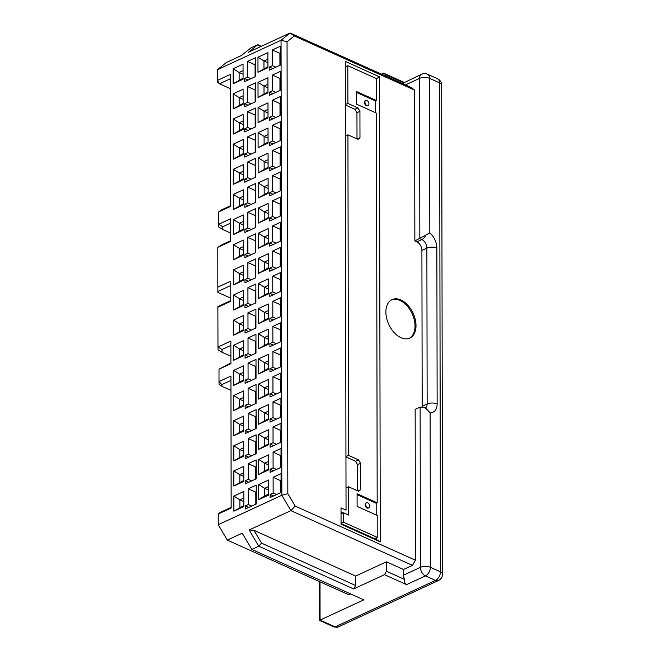 <?xml version="1.0" encoding="UTF-8"?>
<svg xmlns="http://www.w3.org/2000/svg" width="660" height="660" viewBox="0 0 660 660"><rect width="100%" height="100%" fill="white"/><g stroke="black" fill="none" stroke-linecap="round" stroke-linejoin="round"><path stroke-width="0.99" d="M403.078 83.878A7.062 4.463 -114.8 0 1 403.656 82.888L385.58 74.745L385.58 75.999M403.656 82.888L421.608 74.242A7.062 4.463 -114.8 0 0 419.554 78.383A7.062 3.226 -0.1 0 1 429.544 78.35L439.585 82.871A7.062 3.226 -0.1 0 1 441.68 85.156A7.062 7.062 0 0 0 437.522 78.73L427.474 74.209A7.062 4.422 114.2 0 1 429.544 78.35L429.808 232.906L414.859 240.95L414.604 90.115L411.609 87.722L290.07 33L294.31 35.953L414.604 90.115M404.052 82.368L383.584 73.153L385.58 74.745M230.406 78.738L219.499 83.787L217.503 82.195L217.462 69.679L226.487 62.444L241.387 55.539L250.907 47.899L257.862 44.674L260.65 46.621M261.409 46.274L257.862 44.674L248.341 52.322L290.07 33L281.053 40.243L287.05 41.778L294.31 35.953M230.629 205.689L221.537 209.896L218.708 211.885L230.629 206.365L230.398 74.39L217.486 80.363L219.499 83.787L230.422 88.704M275.839 67.188L272.399 65.637L269.412 67.015L272.861 68.566M279.923 65.299L279.898 53.32L272.365 49.921L272.399 65.637M267.919 66.685L257.986 72.303L267.927 67.708L267.894 52.618L257.961 57.222L263.959 60.968L267.911 59.144M263.975 68.508L263.959 60.968L267.919 62.749M257.961 57.222L257.986 72.303M243.086 78.185L233.153 83.803L243.086 79.208L243.061 64.119L233.12 68.722L239.126 72.468L243.07 70.645M239.135 80.008L239.126 72.468L243.078 74.25M233.12 68.722L233.153 83.803M250.998 78.688L247.558 77.138L244.579 78.515L248.02 80.066M255.082 76.799L255.065 64.812L247.533 61.421L247.558 77.138M376.439 78.705L379.45 76.799L345.262 61.405L345.287 65.744L346.516 66.297M251.047 103.826L247.599 102.275L244.621 103.653L248.061 105.204M255.131 101.937L255.107 89.958L247.574 86.567L247.599 102.275M243.127 103.323L233.195 108.95L243.127 104.346L243.103 89.265L233.17 93.86L239.167 97.606L243.111 95.782M239.184 105.154L239.167 97.606L243.119 99.388M233.17 93.86L233.195 108.95M267.968 91.822L258.035 97.449L267.968 92.846L267.943 77.764L258.002 82.36L264.008 86.105L267.952 84.282M264.016 93.654L264.008 86.105L267.96 87.887M258.002 82.36L258.035 97.449M275.88 92.326L272.44 90.775L269.462 92.153L272.902 93.703M279.964 90.436L279.947 78.457L272.415 75.067L272.44 90.775M275.929 117.463L272.481 115.912L269.503 117.29L272.943 118.841M280.013 115.574L279.988 103.595L272.456 100.204L272.481 115.912M268.01 116.96L258.076 122.587L268.01 117.983L267.985 102.902L258.052 107.498L264.049 111.251L267.993 109.42M264.066 118.792L264.049 111.251L268.001 113.025M258.052 107.498L258.076 122.587M243.169 128.461L233.236 134.087L243.177 129.484L243.144 114.403L233.211 118.998L239.209 122.752L243.16 120.92M239.225 130.292L239.209 122.752L243.16 124.525M233.211 118.998L233.236 134.087M251.089 128.964L247.64 127.413L244.662 128.791L248.111 130.342M255.172 127.075L255.148 115.096L247.615 111.705L247.64 127.413M269.412 67.015L269.42 70.158L280.351 65.101L280.318 46.241L272.365 49.921M279.898 53.32L280.327 53.122M244.579 78.515L244.579 81.659L255.511 76.601L255.478 57.742L247.533 61.421M255.065 64.812L255.486 64.622M244.621 103.653L244.629 106.796L255.552 101.739L255.519 82.879L247.574 86.567M255.107 89.958L255.535 89.76M269.462 92.153L269.462 95.296L280.393 90.238L280.36 71.379L272.415 75.067M279.947 78.457L280.368 78.259M269.503 117.29L269.511 120.433L280.434 115.376L280.401 96.525L272.456 100.204M279.988 103.595L280.417 103.397M244.662 128.791L244.67 131.934L255.601 126.877L255.568 108.025L247.615 111.705M255.148 115.096L255.577 114.898M345.361 104.569L347.878 103.406L347.812 65.695L345.296 66.866M345.411 135.993L347.935 134.83L357.976 139.351L359.98 137.742L357.233 139.012M359.98 137.742L359.939 111.342L356.953 112.728L357.002 138.913M359.939 111.342L357.926 107.926L354.94 109.304L356.953 112.728M357.926 107.926L347.878 103.406M345.361 104.989L354.94 109.304M347.812 65.695L376.439 78.581L376.48 100.518L356.392 91.476L356.408 104.107L376.497 113.149L377.182 502.813L376.183 503.266L376.216 514.998L376.183 503.266L357.093 494.67M376.48 100.518L375.482 100.98L375.515 112.703L375.482 100.98L356.392 92.383M367.876 105.641A2.83 1.782 -114.8 0 1 367.645 105.79A2.83 1.782 -114.8 0 1 364.832 103.975A2.83 1.782 -114.8 0 1 365.269 100.658A2.83 1.782 -114.8 0 1 365.533 100.576M366.952 100.485A2.83 1.782 -114.8 0 1 368.858 103.075A2.83 1.782 -114.8 0 1 368.14 105.559A2.83 1.782 -114.8 0 1 365.335 103.744A2.83 1.782 -114.8 0 1 365.764 100.435A2.83 1.782 -114.8 0 1 366.952 100.485M217.462 69.679L281.053 40.243L281.845 495.264L287.834 493.68L295.127 506.055L415.421 560.216L415.156 409.382L420.123 407.08L423.984 407.352L425.089 408.111M383.584 73.153L381.447 74.143M244.712 157.08L244.703 153.937L247.69 152.551L247.657 136.843L255.61 133.163L255.643 152.014L244.712 157.08M248.152 155.488L244.703 153.937M251.13 154.102L247.69 152.551M255.214 152.213L255.197 140.233L247.657 136.843M255.197 140.233L255.618 140.036M269.552 145.579L269.544 142.436L272.53 141.05L272.498 125.342L280.45 121.663L280.483 140.514L269.552 145.579M272.992 143.987L269.544 142.436M275.971 142.601L272.53 141.05M280.054 140.712L280.03 128.733L272.498 125.342M280.03 128.733L280.459 128.535M268.051 142.106L258.118 147.725L258.093 132.643L264.091 136.389L268.042 134.557M258.093 132.643L268.026 128.04L268.059 143.121L258.118 147.725M264.107 143.929L264.091 136.389L268.051 138.171M243.218 153.599L233.285 159.225L233.252 144.144L239.258 147.889L243.202 146.058M233.252 144.144L243.193 139.54L243.218 154.621L233.285 159.225M239.266 155.43L239.258 147.889L243.21 149.671M345.287 65.744L346.046 510.139L345.262 61.405M287.05 41.778L287.834 493.68M379.45 76.799L380.259 541.876L376.258 539.377L341.072 523.529L341.055 524.221L341.022 507.878L346.046 510.139M376.258 537.834L376.258 539.377M437.522 78.73A7.062 4.422 -65.8 0 1 439.585 82.871L440.443 571.832A7.062 3.226 -0.1 0 1 442.538 574.117L441.68 85.156M347.935 134.83L348.496 455.351L345.972 456.522M422.161 406.808A7.062 4.463 65.2 0 0 422.177 406.263L421.905 250.404A7.062 4.463 65.2 0 0 416.873 241.857L414.859 240.95M380.259 541.876L341.055 524.221M400.983 337.689A21.194 13.398 -114.8 0 1 386.636 318.227A21.194 13.398 -114.8 0 1 392.04 299.607A21.194 13.398 -114.8 0 1 413.102 313.203A21.194 13.398 -114.8 0 1 409.852 338.068A21.194 13.398 -114.8 0 1 400.983 337.689M218.708 211.885L218.757 224.251L230.653 218.749L230.686 241.37L217.808 247.343L217.841 287.141L230.761 281.16L230.794 301.265L217.882 307.246L217.982 347.02L230.868 341.055L230.901 363.676L219.013 369.179L219.004 381.579L230.926 376.06L231.157 508.035L218.237 514.016L218.262 524.7L281.845 495.264L290.903 510.642L295.127 506.055M280.871 366.77L269.948 371.827L269.94 368.684L272.918 367.307L272.893 351.59L280.838 347.911L280.871 366.77M280.83 341.632L269.899 346.69L269.899 343.546L272.877 342.169L272.852 326.452L280.797 322.773L280.83 341.632M280.789 316.486L269.858 321.552L269.849 318.409L272.836 317.031L272.803 301.315L280.756 297.635L280.789 316.486M280.748 291.349L269.816 296.414L269.808 293.271L272.786 291.885L272.762 276.177L280.714 272.498L280.748 291.349M280.698 266.211L269.767 271.268L269.767 268.133L272.745 266.747L272.72 251.039L280.665 247.36L280.698 266.211M280.657 241.073L269.726 246.13L269.726 242.987L272.704 241.609L272.671 225.901L280.624 222.222L280.657 241.073M280.615 215.935L269.684 220.993L269.676 217.849L272.654 216.472L272.629 200.755L280.582 197.076L280.615 215.935M280.566 190.798L269.643 195.855L269.635 192.712L272.613 191.334L272.588 175.618L280.533 171.938L280.566 190.798M258.489 358.891L268.422 354.296L268.447 369.377L258.514 373.972L258.489 358.891L264.487 362.637L268.438 360.814M233.648 370.392L243.589 365.797L243.614 380.878L233.673 385.473L233.648 370.392L239.654 374.137L243.598 372.314M258.448 333.754L268.381 329.15L268.405 344.239L258.472 348.835L258.448 333.754L264.445 337.499L268.389 335.676M233.607 345.254L243.54 340.651L243.565 355.74L233.632 360.335L233.607 345.254L239.605 349L243.556 347.176M258.398 308.616L268.339 304.012L268.364 319.102L258.431 323.697L258.398 308.616L264.404 312.361L268.348 310.538M233.566 320.116L243.499 315.513L243.523 330.602L233.59 335.197L233.566 320.116L239.563 323.862L243.507 322.039M258.357 283.478L268.29 278.875L268.315 293.956L258.382 298.559L258.357 283.478L264.355 287.224L268.307 285.392M233.516 294.979L243.458 290.375L243.482 305.456L233.541 310.06L233.516 294.979L239.522 298.724L243.466 296.893M258.316 258.332L268.249 253.737L268.274 268.818L258.34 273.421L258.316 258.332L264.313 262.086L268.257 260.254M233.475 269.833L243.408 265.238L243.433 280.318L233.5 284.922L233.475 269.833L239.473 273.587L243.424 271.755M258.266 233.195L268.207 228.599L268.232 243.68L258.299 248.284L258.266 233.195L264.272 236.948L268.216 235.117M233.434 244.695L243.367 240.1L243.391 255.181L233.459 259.784L233.434 244.695L239.431 248.449L243.375 246.617M258.225 208.057L268.158 203.462L268.191 218.542L258.25 223.138L258.225 208.057L264.223 211.802L268.174 209.979M233.384 219.557L243.325 214.954L243.35 230.043L233.417 234.638L233.384 219.557L239.39 223.303L243.334 221.479M258.184 182.919L268.117 178.315L268.141 193.405L258.209 198L258.184 182.919L264.182 186.664L268.125 184.841M233.343 194.419L243.276 189.816L243.301 204.905L233.368 209.5L233.343 194.419L239.341 198.165L243.292 196.342M255.733 202.298L244.802 207.355L244.794 204.212L247.772 202.834L247.748 187.118L255.7 183.439L255.733 202.298M255.775 227.436L244.843 232.493L244.835 229.35L247.822 227.972L247.789 212.256L255.742 208.576L255.775 227.436M255.816 252.574L244.885 257.631L244.885 254.488L247.863 253.11L247.838 237.402L255.783 233.722L255.816 252.574M255.857 277.712L244.934 282.769L244.926 279.634L247.904 278.248L247.879 262.54L255.824 258.86L255.857 277.712M255.907 302.849L244.975 307.915L244.967 304.772L247.954 303.385L247.921 287.677L255.874 283.998L255.907 302.849M255.948 327.987L245.017 333.052L245.017 329.909L247.995 328.531L247.97 312.815L255.915 309.136L255.948 327.987M255.989 353.133L245.066 358.19L245.058 355.047L248.036 353.669L248.011 337.953L255.956 334.274L255.989 353.133M256.039 378.271L245.108 383.328L245.099 380.185L248.086 378.807L248.053 363.091L256.006 359.411L256.039 378.271M256.08 403.409L245.149 408.466L245.149 405.322L248.127 403.945L248.102 388.237L256.047 384.557L256.08 403.409M233.698 395.53L243.631 390.935L243.655 406.015L233.722 410.619L233.698 395.53L239.696 399.284L243.639 397.452M258.53 384.029L268.471 379.434L268.496 394.515L258.555 399.118L258.53 384.029L264.536 387.783L268.48 385.951M269.989 396.965L269.981 393.822L272.968 392.444L272.935 376.736L280.888 373.057L280.921 391.908L269.989 396.965M233.302 169.282L243.235 164.678L243.26 179.759L233.326 184.363L233.302 169.282L239.299 173.027L243.243 171.204M258.134 157.781L268.075 153.178L268.1 168.259L258.167 172.862L258.134 157.781L264.14 161.527L268.084 159.703M269.593 170.717L269.593 167.574L272.572 166.196L272.547 150.48L280.492 146.8L280.525 165.652L269.593 170.717M255.684 177.152L244.753 182.218L244.753 179.075L247.731 177.697L247.706 161.981L255.651 158.301L255.684 177.152M270.031 422.111L270.031 418.968L273.009 417.582L272.984 401.874L280.929 398.195L280.962 417.046L270.031 422.111M258.58 409.175L268.513 404.572L268.537 419.653L258.604 424.256L258.58 409.175L264.577 412.921L268.521 411.089M233.739 420.667L243.672 416.072L243.697 431.153L233.764 435.757L233.739 420.667L239.737 424.421L243.688 422.59M256.121 428.546L245.198 433.603L245.19 430.468L248.168 429.082L248.143 413.374L256.088 409.695L256.121 428.546M258.736 499.669L258.712 484.588L268.645 479.985L268.67 495.074L258.736 499.669L264.726 495.874L264.709 488.334L258.712 484.588M256.253 503.968L245.33 509.025L245.322 505.882L248.3 504.504L248.275 488.788L256.22 485.108L256.253 503.968M281.094 492.467L270.163 497.524L270.163 494.381L273.141 493.004L273.116 477.287L281.061 473.608L281.094 492.467M233.871 496.089L243.804 491.486L243.829 506.575L233.896 511.17L233.871 496.089L239.869 499.834L243.812 498.011M281.003 442.183L270.08 447.249L270.072 444.106L273.05 442.728L273.025 427.012L280.97 423.332L281.003 442.183M258.621 434.313L268.554 429.709L268.579 444.79L258.646 449.394L258.621 434.313L264.619 438.058L268.57 436.227M233.78 445.813L243.713 441.21L243.746 456.291L233.805 460.894L233.78 445.813L239.786 449.559L243.73 447.728M256.171 453.684L245.239 458.749L245.231 455.606L248.218 454.22L248.185 438.512L256.138 434.833L256.171 453.684M256.212 478.822L245.281 483.887L245.281 480.744L248.259 479.366L248.234 463.65L256.179 459.97L256.212 478.822M233.83 470.951L243.763 466.348L243.787 481.437L233.854 486.032L233.83 470.951L239.827 474.697L243.771 472.873M258.662 459.451L268.603 454.847L268.628 469.936L258.687 474.532L258.662 459.451L264.668 463.196L268.612 461.373M281.053 467.329L270.122 472.387L270.113 469.243L273.1 467.866L273.067 452.149L281.02 448.47L281.053 467.329M350.699 593.959L348.859 594.808L227.321 540.086L218.262 524.7L227.321 540.086L242.22 533.189L251.782 549.425L258.736 546.199L249.175 529.963L290.903 510.642L412.45 565.364L415.421 560.216M412.45 565.364L403.507 569.506L403.516 575.165L420.403 567.344A7.062 3.226 -0.1 0 1 430.394 567.303A7.062 4.422 114.2 0 1 425.436 575.891A7.062 4.463 -114.8 0 1 420.403 567.344L420.123 407.08M341.072 523.529L341.022 507.878M341.055 512.218L342.961 513.084M391.553 299.846A21.194 13.398 -114.8 0 1 412.112 313.665A21.194 13.398 -114.8 0 1 409.349 338.283M218.757 224.251L222.791 226.743L222.824 229.532L218.79 227.015L218.757 224.26M222.791 226.743L230.662 223.096M230.686 240.694L221.826 244.794L217.808 247.343M230.794 298.196L217.882 292.388L217.841 287.141M217.874 291.472L230.769 285.508M230.794 300.589L217.899 306.562L217.882 307.246M222.007 349.503L222.04 352.291L218.014 349.775L217.982 347.02L222.007 349.503L230.868 345.394M230.901 362.992L219.013 369.179M221.842 384.615L221.859 386.281L219.037 384.318L219.004 381.579L221.842 384.615L230.934 380.407M231.157 507.358L220.242 512.408L218.237 514.016M273.388 370.235L269.94 368.684M276.367 368.858L272.918 367.307M280.45 366.968L280.426 354.989L272.893 351.59M280.426 354.989L280.855 354.791M273.339 345.097L269.899 343.546M276.317 343.72L272.877 342.169M280.401 341.83L280.385 329.843L272.852 326.452M280.385 329.843L280.813 329.653M273.298 319.96L269.849 318.409M276.276 318.582L272.836 317.031M280.36 316.685L280.343 304.705L272.803 301.315M280.343 304.705L280.764 304.507M273.257 294.822L269.808 293.271M276.235 293.436L272.786 291.885M280.318 291.547L280.294 279.568L272.762 276.177M280.294 279.568L280.723 279.37M273.207 269.676L269.767 268.133M276.193 268.298L272.745 266.747M280.269 266.409L280.252 254.43L272.72 251.039M280.252 254.43L280.682 254.232M273.166 244.538L269.726 242.987M276.144 243.16L272.704 241.609M280.228 241.271L280.211 229.292L272.671 225.901M280.211 229.292L280.632 229.094M273.125 219.4L269.676 217.849M276.103 218.023L272.654 216.472M280.186 216.133L280.162 204.154L272.629 200.755M280.162 204.154L280.591 203.956M273.075 194.263L269.635 192.712M276.061 192.885L272.613 191.334M280.145 190.996L280.12 179.008L272.588 175.618M280.12 179.008L280.549 178.81M268.447 368.354L258.514 373.972M264.503 370.186L264.487 362.637L268.438 364.419M243.614 379.855L233.673 385.473M239.662 381.686L239.654 374.137L243.606 375.92M268.405 343.216L258.472 348.835M264.462 345.04L264.445 337.499L268.397 339.281M243.565 354.717L233.632 360.335M239.621 356.54L239.605 349L243.556 350.782M268.364 318.079L258.431 323.697M264.412 319.902L264.404 312.361L268.356 314.143M243.523 329.579L233.59 335.197M239.58 331.402L239.563 323.862L243.515 325.644M268.315 292.941L258.382 298.559M264.371 294.764L264.355 287.224L268.307 289.006M243.482 304.441L233.541 310.06M239.53 306.265L239.522 298.724L243.474 300.506M268.274 267.795L258.34 273.421M264.33 269.626L264.313 262.086L268.265 263.86M243.433 279.296L233.5 284.922M239.489 281.127L239.473 273.587L243.424 275.36M268.232 242.657L258.299 248.284M264.28 244.489L264.272 236.948L268.224 238.722M243.391 254.158L233.459 259.784M239.448 255.989L239.431 248.449L243.383 250.222M268.183 217.52L258.25 223.138M264.239 219.351L264.223 211.802L268.174 213.584M243.35 229.02L233.417 234.638M239.398 230.843L239.39 223.303L243.342 225.085M268.141 192.382L258.209 198M264.198 194.205L264.182 186.664L268.133 188.446M243.301 203.882L233.368 209.5M239.357 205.706L239.341 198.165L243.292 199.947M248.242 205.763L244.794 204.212M251.221 204.386L247.772 202.834M255.304 202.488L255.28 190.509L247.748 187.118M255.28 190.509L255.709 190.311M248.284 230.901L244.835 229.35M251.262 229.523L247.822 227.972M255.346 227.634L255.329 215.655L247.789 212.256M255.329 215.655L255.75 215.457M248.325 256.039L244.885 254.488M251.303 254.661L247.863 253.11M255.387 252.772L255.37 240.793L247.838 237.402M255.37 240.793L255.799 240.595M248.374 281.176L244.926 279.634M251.353 279.799L247.904 278.248M255.436 277.909L255.412 265.93L247.879 262.54M255.412 265.93L255.841 265.733M248.416 306.322L244.967 304.772M251.394 304.936L247.954 303.385M255.478 303.047L255.461 291.068L247.921 287.677M255.461 291.068L255.882 290.87M248.457 331.46L245.017 329.909M251.435 330.082L247.995 328.531M255.519 328.185L255.502 316.206L247.97 312.815M255.502 316.206L255.931 316.008M248.498 356.598L245.058 355.047M251.485 355.22L248.036 353.669M255.568 353.331L255.544 341.344L248.011 337.953M255.544 341.344L255.973 341.146M248.548 381.736L245.099 380.185M251.526 380.358L248.086 378.807M255.61 378.469L255.585 366.49L248.053 363.091M255.585 366.49L256.014 366.292M248.589 406.873L245.149 405.322M251.567 405.496L248.127 403.945M255.651 403.606L255.635 391.627L248.102 388.237M255.635 391.627L256.063 391.429M243.655 404.992L233.722 410.619M239.704 406.824L239.696 399.284L243.647 401.057M268.496 393.492L258.555 399.118M264.545 395.323L264.536 387.783L268.488 389.557M273.43 395.373L269.981 393.822M276.408 393.995L272.968 392.444M280.492 392.106L280.475 380.127L272.935 376.736M280.475 380.127L280.896 379.929M243.26 178.744L233.326 184.363M239.316 180.568L239.299 173.027L243.251 174.809M268.1 167.244L258.167 172.862M264.149 169.067L264.14 161.527L268.092 163.309M273.034 169.125L269.593 167.574M276.012 167.739L272.572 166.196M280.096 165.85L280.079 153.871L272.547 150.48M280.079 153.871L280.5 153.673M248.193 180.625L244.753 179.075M251.179 179.239L247.731 177.697M255.255 177.35L255.238 165.371L247.706 161.981M255.238 165.371L255.667 165.173M273.471 420.519L270.031 418.968M276.449 419.133L273.009 417.582M280.533 417.244L280.516 405.265L272.984 401.874M280.516 405.265L280.945 405.067M268.537 418.63L258.604 424.256M264.594 420.461L264.577 412.921L268.529 414.695M243.697 430.13L233.764 435.757M239.753 431.962L239.737 424.421L243.688 426.195M248.63 432.019L245.19 430.468M251.617 430.633L248.168 429.082M255.7 428.744L255.676 416.765L248.143 413.374M255.676 416.765L256.105 416.567M268.661 490.116L264.709 488.334L268.653 486.511M268.67 494.051L264.726 495.874M248.762 507.433L245.322 505.882M251.749 506.055L248.3 504.504M255.833 504.166L255.808 492.178L248.275 488.788M255.808 492.178L256.237 491.989M273.603 495.932L270.163 494.381M276.581 494.555L273.141 493.004M280.665 492.665L280.649 480.686L273.116 477.287M280.649 480.686L281.077 480.488M243.829 505.552L233.896 511.17M239.885 507.375L239.869 499.834L243.821 501.616M273.512 445.657L270.072 444.106M276.499 444.271L273.05 442.728M280.582 442.382L280.558 430.403L273.025 427.012M280.558 430.403L280.987 430.204M268.579 443.776L258.646 449.394M264.635 445.599L264.619 438.058L268.57 439.84M243.738 455.276L233.805 460.894M239.794 457.099L239.786 449.559L243.738 451.341M248.68 457.157L245.231 455.606M251.658 455.771L248.218 454.22M255.742 453.882L255.717 441.903L248.185 438.512M255.717 441.903L256.146 441.705M248.721 482.295L245.281 480.744M251.699 480.917L248.259 479.366M255.783 479.02L255.766 467.041L248.234 463.65M255.766 467.041L256.187 466.843M243.787 480.414L233.854 486.032M239.836 482.237L239.827 474.697L243.779 476.479M268.628 468.913L258.687 474.532M264.676 470.737L264.668 463.196L268.62 464.978M273.562 470.794L270.113 469.243M276.54 469.417L273.1 467.866M280.624 467.519L280.599 455.54L273.067 452.149M280.599 455.54L281.028 455.342M249.175 529.963L254.001 530.327L355.633 576.081L386.43 561.817L403.507 569.506M386.43 561.817L386.447 571.246L404.522 579.389A7.062 4.463 -114.8 0 1 403.516 575.165M404.522 579.389C404.176 581.831 404.852 583.572 406.56 584.628L384.466 574.678L353.661 588.943L258.736 546.199L261.558 543.147L254.001 530.327M425.378 407.954A7.062 4.463 65.2 0 0 427.144 403.961L426.871 248.102A7.062 3.226 -0.1 0 1 436.862 248.061L437.135 403.928A14.132 8.926 -114.8 0 1 430.122 412.748L426.112 408.664L423.984 407.352M341.055 513.125L341.971 513.538M222.824 229.532L230.678 233.071M222.04 352.291L230.893 356.276M221.859 386.281L230.95 390.373M320.001 581.815L320.067 620.087L363.784 599.849L251.782 549.425L242.22 533.189M261.558 543.147L355.649 585.511L355.633 576.081M355.649 585.511L353.661 588.943M384.466 574.678L386.447 571.246M357.613 490.858L357.572 464.673L355.558 461.257L345.972 456.943M406.56 584.628L425.436 575.891L435.484 580.412A7.062 4.463 65.2 0 0 438.438 580.536A7.062 7.062 0 0 0 442.538 574.117M320.067 620.095C318.978 620.507 318.986 620.276 320.084 619.402M320.067 620.087L335.132 626.876A2.83 1.766 114.2 0 1 333.968 626.934L319.25 620.268L319.184 581.443M377.182 502.813L357.093 493.762L357.109 506.393L377.207 515.435L377.239 537.372L374.566 538.618M341.072 523.388L343.588 522.225L343.571 512.795L341.055 513.967M343.571 512.795L348.596 515.056L348.546 486.775L346.03 487.946M348.546 486.775L358.594 491.296L360.599 489.687L357.844 490.966M360.599 489.687L360.55 463.295L357.572 464.673M360.55 463.295L358.537 459.88L355.558 461.257M358.537 459.88L348.496 455.351M368.577 507.936A2.83 1.782 -114.8 0 1 368.346 508.076A2.83 1.782 -114.8 0 1 365.541 506.261A2.83 1.782 -114.8 0 1 365.97 502.953A2.83 1.782 -114.8 0 1 366.234 502.862M343.588 522.225L377.239 537.372M367.653 502.771A2.83 1.782 -114.8 0 1 369.567 505.362A2.83 1.782 -114.8 0 1 368.841 507.845A2.83 1.782 -114.8 0 1 366.036 506.03A2.83 1.782 -114.8 0 1 366.465 502.722A2.83 1.782 -114.8 0 1 367.653 502.771M405.413 84.934L419.554 78.383L419.834 238.648L421.839 239.555A7.062 4.422 -65.8 0 0 425.807 235.199M416.873 241.857L421.839 239.555A7.062 4.463 65.2 0 1 426.871 248.102L421.905 250.404M437.135 403.928A7.062 3.226 179.9 0 0 427.144 403.961L422.177 406.263M436.862 248.061A14.124 8.926 65.2 0 0 429.808 232.906M333.968 626.934L338.093 627A7.062 4.463 -114.8 0 1 335.132 626.876L435.484 580.412A7.062 4.422 -65.8 0 0 440.443 571.832L430.394 567.303L430.122 412.748M426.112 408.664A7.062 4.422 -65.8 0 0 425.048 407.83M427.474 74.209A7.062 7.062 0 0 0 421.608 74.242M367.645 105.79L368.14 105.559M365.269 100.658L365.764 100.435M338.093 627L438.438 580.536M368.346 508.076L368.841 507.845M365.97 502.953L366.465 502.722"/></g></svg>
